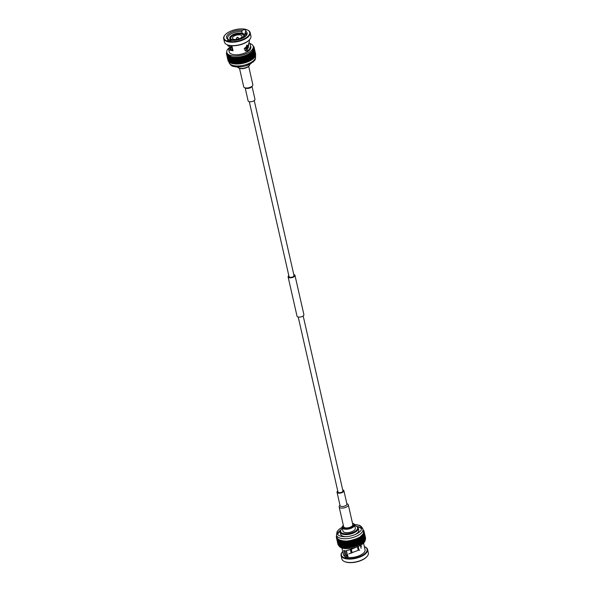 <?xml version="1.0" encoding="UTF-8"?>
<svg xmlns="http://www.w3.org/2000/svg" width="592" height="592" viewBox="0 0 592 592"><rect width="100%" height="100%" fill="white"/><g stroke="black" fill="none" stroke-linecap="round" stroke-linejoin="round"><path stroke-width="0.89" d="M359.026 549.998L358.286 546.727A7.526 3.33 167.2 0 1 357.538 547.208L358.19 550.094M351.337 549.235L352.151 552.824M348.059 557.435A7.526 3.33 167.2 0 1 347.889 557.257L347.504 555.548A7.526 3.33 167.2 0 0 347.785 555.821M350.383 549.576L351.204 553.157M350.619 549.494L351.433 553.083M346.401 550.708L347.504 555.548M347.622 556.835L347.238 555.126A7.526 3.33 167.2 0 1 347.141 554.852L346.209 550.752M346.239 550.745L347.238 555.126M357.901 546.986L358.574 549.961M354.734 525.629A8.695 3.848 167.2 0 1 356.081 526.073A8.695 3.848 167.2 0 1 355.119 531.305A8.695 3.848 167.2 0 1 343.064 533.459A8.695 3.848 167.2 0 1 341.325 529.426A8.695 3.848 167.2 0 1 342.346 528.441M352.477 523.187A5.765 2.553 167.2 0 1 352.839 523.328L353.424 523.609A6.349 2.812 167.2 0 1 354.541 524.778L355.318 528.19A6.349 2.812 167.2 0 1 353.505 530.846A6.349 2.812 167.2 0 1 347.016 532.682A6.349 2.812 167.2 0 1 342.931 531.009L342.154 527.59A6.349 2.812 167.2 0 1 342.65 526.051L343.064 525.555A5.765 2.553 167.2 0 1 343.33 525.259M356.081 526.073L356.665 526.347A9.287 4.107 167.2 0 1 358.293 528.057A9.287 4.107 167.2 0 1 353.121 533.2A9.287 4.107 167.2 0 1 342.775 534.228A9.287 4.107 167.2 0 1 340.185 532.171A9.287 4.107 167.2 0 1 340.918 529.929L341.325 529.426M346.024 536.663A9.287 4.107 167.2 0 1 343.242 536.285A9.287 4.107 167.2 0 1 340.652 534.221L340.185 532.171M358.293 528.057L358.759 530.106A9.287 4.107 167.2 0 1 354.971 534.628M354.541 524.778A6.349 2.812 167.2 0 1 352.728 527.428A6.349 2.812 167.2 0 1 346.239 529.263A6.349 2.812 167.2 0 1 342.154 527.59M352.839 523.328A5.765 2.553 167.2 0 1 352.203 526.799A5.765 2.553 167.2 0 1 345.025 528.39A5.765 2.553 167.2 0 1 343.064 525.555M352.736 524.431A4.692 2.072 167.2 0 1 352.802 524.63A4.692 2.072 167.2 0 1 348.688 527.694A4.692 2.072 167.2 0 1 343.656 526.71L339.149 506.87A4.692 2.072 167.2 0 1 339.519 505.738L339.971 505.183M346.831 503.622L347.474 503.925A4.692 2.072 167.2 0 1 348.229 504.591A4.692 2.072 167.2 0 1 348.296 504.791A4.692 2.072 167.2 0 1 344.181 507.855A4.692 2.072 167.2 0 1 339.149 506.87M346.868 503.873A3.515 1.554 167.2 0 1 346.919 504.029A3.515 1.554 167.2 0 1 343.834 506.323A3.515 1.554 167.2 0 1 340.06 505.583L337.033 492.263A3.515 1.554 167.2 0 1 337.751 490.997M342.701 489.873A3.515 1.554 167.2 0 1 343.841 490.553A3.515 1.554 167.2 0 1 343.893 490.709A3.515 1.554 167.2 0 1 340.807 493.003A3.515 1.554 167.2 0 1 337.033 492.263M342.901 490.812A2.538 1.125 167.2 0 1 342.938 490.923A2.538 1.125 167.2 0 1 340.711 492.581A2.538 1.125 167.2 0 1 337.988 492.048L298.227 317.046M288.815 275.635A3.515 1.554 -12.8 0 0 288.104 276.901L297.036 316.217A3.515 1.554 -12.8 0 0 298.013 316.994A3.515 1.554 -12.8 0 0 301.935 316.602A3.515 1.554 -12.8 0 0 303.896 314.655L294.964 275.339A3.515 1.554 -12.8 0 0 293.773 274.51M288.104 276.901A3.515 1.554 -12.8 0 0 289.081 277.685A3.515 1.554 -12.8 0 0 293.003 277.293A3.515 1.554 -12.8 0 0 294.964 275.339M249.299 101.683L289.059 276.686A2.538 1.125 -12.8 0 0 289.762 277.248A2.538 1.125 -12.8 0 0 292.596 276.967A2.538 1.125 -12.8 0 0 294.009 275.561L254.249 100.559M245.169 87.927L248.107 100.847A3.515 1.554 -12.8 0 0 249.084 101.632A3.515 1.554 -12.8 0 0 253.006 101.239A3.515 1.554 -12.8 0 0 254.967 99.293L252.029 86.373M239.523 68.369L243.704 86.765A4.692 2.072 -12.8 0 0 244.526 87.631L245.695 88.178A3.515 1.554 -12.8 0 0 246.057 88.312A3.515 1.554 -12.8 0 0 251.667 86.824L252.481 85.818A4.692 2.072 -12.8 0 0 252.851 84.686L248.67 66.297M244.526 87.631A4.692 2.072 -12.8 0 0 245.014 87.808A4.692 2.072 -12.8 0 0 252.481 85.818M237.525 66.985A6.349 2.812 -12.8 0 0 238.576 67.947L239.161 68.221A5.765 2.553 -12.8 0 0 247.745 67.014A5.765 2.553 -12.8 0 0 248.936 66.001L249.35 65.497A6.349 2.812 -12.8 0 0 249.876 64.18M238.576 67.947A6.349 2.812 -12.8 0 0 248.033 66.615A6.349 2.812 -12.8 0 0 249.35 65.497M233.936 66.474A12.506 5.535 -12.8 0 0 241.351 66.778A12.506 5.535 -12.8 0 0 246.339 65.645A12.506 5.535 -12.8 0 0 251.267 63.381M255.596 54.198L255.633 54.175A14.171 6.268 -12.8 0 0 255.603 54.027A14.171 6.268 -12.8 0 0 255.603 54.005L254.138 47.552M255.566 54.775L255.677 54.723A14.171 6.268 -12.8 0 0 255.677 54.545L254.197 48.048L253.613 47.982L254.16 47.686A14.171 6.268 -12.8 0 0 254.131 47.538A14.171 6.268 -12.8 0 0 254.123 47.515L254.02 47.16A14.171 6.268 -12.8 0 0 253.953 46.997L253.406 46.99M255.441 55.359L255.611 55.285A14.171 6.268 -12.8 0 0 255.64 55.1L254.168 48.611L253.613 48.507L254.197 48.226A14.171 6.268 -12.8 0 0 254.197 48.048M255.204 55.951L255.448 55.863A14.171 6.268 -12.8 0 0 255.507 55.678L254.035 49.18L253.524 49.055L254.138 48.788A14.171 6.268 -12.8 0 0 254.168 48.611M254.871 56.551L255.174 56.447A14.171 6.268 -12.8 0 0 255.27 56.262L253.798 49.765L253.324 49.61L253.968 49.365A14.171 6.268 -12.8 0 0 254.035 49.18M254.434 57.15L254.804 57.039A14.171 6.268 -12.8 0 0 254.937 56.854L253.036 50.179L253.702 49.95A14.171 6.268 -12.8 0 0 253.798 49.765M253.909 57.742L254.345 57.631A14.171 6.268 -12.8 0 0 254.501 57.446L252.651 50.742L253.332 50.542A14.171 6.268 -12.8 0 0 253.457 50.357M253.287 58.327L253.783 58.223A14.171 6.268 -12.8 0 0 253.975 58.038L252.177 51.312L252.865 51.141A14.171 6.268 -12.8 0 0 253.028 50.949M252.577 58.897L253.132 58.808A14.171 6.268 -12.8 0 0 253.354 58.623L251.607 51.874L252.31 51.726A14.171 6.268 -12.8 0 0 252.495 51.541M251.792 59.452L252.399 59.37A14.171 6.268 -12.8 0 0 252.643 59.193L250.964 52.429L251.659 52.311A14.171 6.268 -12.8 0 0 251.874 52.126M250.927 59.984L251.593 59.925A14.171 6.268 -12.8 0 0 251.859 59.755L250.231 52.969L250.927 52.88A14.171 6.268 -12.8 0 0 251.171 52.695M235.327 64.003L233.855 57.505L234.469 57.239A13.586 6.009 167.2 0 1 233.463 57.172L231.539 57.217L233.011 63.714A14.171 6.268 -12.8 0 0 233.315 63.766L231.835 57.276L232.501 57.054L233.973 63.869A14.171 6.268 -12.8 0 0 234.291 63.906L232.819 57.417L233.463 57.172L234.994 63.973A14.171 6.268 -12.8 0 0 235.327 64.003L236.06 64.032A14.171 6.268 -12.8 0 0 236.415 64.04L237.177 64.032A14.171 6.268 -12.8 0 0 237.54 64.025L238.324 63.988A14.171 6.268 -12.8 0 0 238.694 63.966L239.494 63.892A14.171 6.268 -12.8 0 0 239.871 63.847L240.685 63.744A14.171 6.268 -12.8 0 0 241.062 63.684L241.884 63.551A14.171 6.268 -12.8 0 0 242.261 63.477L243.075 63.307A14.171 6.268 -12.8 0 0 243.46 63.218L244.267 63.011A14.171 6.268 -12.8 0 0 244.644 62.915L245.436 62.678A14.171 6.268 -12.8 0 0 245.806 62.567L246.575 62.308A14.171 6.268 -12.8 0 0 246.931 62.182L247.685 61.894A14.171 6.268 -12.8 0 0 248.026 61.753L248.744 61.45A14.171 6.268 -12.8 0 0 249.077 61.294L249.757 60.969A14.171 6.268 -12.8 0 0 250.068 60.806L250.705 60.458A14.171 6.268 -12.8 0 0 250.993 60.288L249.432 53.495L250.113 53.428A14.171 6.268 -12.8 0 0 250.386 53.258M234.291 63.906L234.92 63.67M233.315 63.766L233.907 63.573M226.558 54.035A14.171 6.268 -12.8 0 1 226.507 53.872L227.039 53.569L226.507 53.872L227.987 60.369A14.171 6.268 -12.8 0 0 228.031 60.532L226.558 54.035L227.187 54.064L226.692 54.383L228.172 60.88A14.171 6.268 -12.8 0 0 228.246 61.035L226.773 54.545L227.424 54.538L226.98 54.871L228.453 61.361A14.171 6.268 -12.8 0 0 228.564 61.509L227.091 55.019L227.757 54.989L227.358 55.322L228.838 61.82A14.171 6.268 -12.8 0 0 228.978 61.953L227.506 55.463L228.186 55.396L227.839 55.744L229.319 62.234A14.171 6.268 -12.8 0 0 229.489 62.36L228.016 55.87L228.712 55.774L229.888 62.619A14.171 6.268 -12.8 0 0 230.088 62.73L228.616 56.233L229.311 56.114L230.547 62.959A14.171 6.268 -12.8 0 0 230.776 63.055L229.304 56.566L229.999 56.418L231.294 63.255A14.171 6.268 -12.8 0 0 231.553 63.344L230.073 56.847L230.769 56.677L232.116 63.507A14.171 6.268 -12.8 0 0 232.397 63.581L232.945 63.418M231.553 63.344L232.049 63.218M230.776 63.055L231.228 62.967M230.088 62.73L230.48 62.663M253.502 46.516L253.428 46.198A14.171 6.268 -12.8 0 0 253.295 46.058L253.176 46.065M253.85 46.997L253.776 46.664A14.171 6.268 -12.8 0 0 253.672 46.509L253.302 46.524M253.391 46.931L253.776 46.664M254.123 47.515L253.517 47.471L254.02 47.16M255.633 54.175L254.16 47.686M255.677 54.723L254.197 48.226M255.611 55.285L254.138 48.788M255.448 55.863L253.968 49.365M255.174 56.447L253.702 49.95M254.804 57.039L253.332 50.542M254.345 57.631L252.865 51.141M253.783 58.223L252.31 51.726M253.132 58.808L251.659 52.311M252.399 59.37L250.927 52.88M251.593 59.925L250.113 53.428M250.705 60.458L249.232 53.961A14.171 6.268 -12.8 0 0 249.521 53.798M250.068 60.806L248.588 54.309L249.232 53.961M253.509 47.471A13.586 6.009 167.2 0 1 253.561 47.663A13.586 6.009 167.2 0 1 253.613 47.982L253.036 50.179L251.607 51.874A13.586 6.009 167.2 0 1 250.964 52.429L248.559 53.998L250.031 60.488M249.757 60.969L248.277 54.471A14.171 6.268 -12.8 0 0 248.588 54.309M249.077 61.294L247.597 54.804L248.277 54.471M248.559 53.998A13.586 6.009 167.2 0 1 247.626 54.471L249.099 60.969M248.744 61.45L247.271 54.952A14.171 6.268 -12.8 0 0 247.597 54.804M248.026 61.753L246.553 55.263L247.271 54.952M247.626 54.471A13.586 6.009 167.2 0 1 246.642 54.923L248.115 61.42M247.685 61.894L246.205 55.396A14.171 6.268 -12.8 0 0 246.553 55.263M246.931 62.182L245.458 55.685L246.205 55.396M246.642 54.923L245.606 55.345L247.079 61.834M246.575 62.308L245.103 55.811A14.171 6.268 -12.8 0 0 245.458 55.685M245.806 62.567L244.326 56.07L245.103 55.811M245.606 55.345L244.533 55.722L246.006 62.219M245.436 62.678L243.956 56.188A14.171 6.268 -12.8 0 0 244.326 56.07M244.644 62.915L243.164 56.418L243.956 56.188M244.533 55.722L243.43 56.07L244.903 62.567M244.267 63.011L242.787 56.521A14.171 6.268 -12.8 0 0 243.164 56.418M243.46 63.218L241.98 56.721L242.787 56.521M243.43 56.07A13.586 6.009 167.2 0 1 242.298 56.373L243.778 62.87M243.075 63.307L241.603 56.81A14.171 6.268 -12.8 0 0 241.98 56.721M242.261 63.477L240.789 56.98L241.603 56.81M242.298 56.373L241.159 56.64L242.631 63.137M241.884 63.551L240.404 57.054A14.171 6.268 -12.8 0 0 240.789 56.98M241.062 63.684L239.59 57.195L240.404 57.054M241.159 56.64L240.012 56.862L241.484 63.351M240.685 63.744L239.205 57.246A14.171 6.268 -12.8 0 0 239.59 57.195M239.871 63.847L238.398 57.357L239.205 57.246M240.012 56.862A13.586 6.009 167.2 0 1 238.865 57.032L240.337 63.529M239.494 63.892L238.021 57.394A14.171 6.268 -12.8 0 0 238.398 57.357M238.694 63.966L237.214 57.468L238.021 57.394M238.865 57.032A13.586 6.009 167.2 0 1 237.725 57.158L239.205 63.647M238.324 63.988L236.844 57.491A14.171 6.268 -12.8 0 0 237.214 57.468M237.54 64.025L236.06 57.535L236.844 57.491M237.725 57.158L236.615 57.232L238.088 63.729M237.177 64.032L235.697 57.542A14.171 6.268 -12.8 0 0 236.06 57.535M236.415 64.04L234.935 57.542L235.697 57.542M236.615 57.232L235.52 57.261L237 63.758M236.06 64.032L234.587 57.535A14.171 6.268 -12.8 0 0 234.935 57.542M235.52 57.261L234.587 57.535M234.469 57.239L235.949 63.736M232.397 63.581L230.924 57.084L231.605 56.884L228.186 55.396A13.586 6.009 167.2 0 1 227.757 54.982L227.187 54.064M226.928 53.08L226.433 53.332A14.171 6.268 -12.8 0 0 226.447 53.509M226.514 53.295L226.921 53.036M226.825 52.614L226.455 52.777A14.171 6.268 -12.8 0 0 226.433 52.962M249.772 43.453A13.586 6.009 167.2 0 1 253.265 46.383A13.586 6.009 167.2 0 1 249.136 52.214A13.586 6.009 167.2 0 1 235.357 55.981A13.586 6.009 167.2 0 1 226.78 52.399A13.586 6.009 167.2 0 1 230.658 46.731A13.586 6.009 167.2 0 1 231.576 46.183M249.269 40.019L249.506 41.085L247.915 45.821L247.419 45.547L245.747 51.149L247.493 50.779C249.861 49.195 250.83 47.271 250.401 45.014L250.838 46.938A11.093 4.906 167.2 0 1 241.107 54.175A11.093 4.906 167.2 0 1 229.208 51.852L228.771 49.928L231.339 50.475L232.582 49.824A9.576 4.233 167.2 0 0 232.841 49.891M250.401 45.014L249.521 43.068M231.339 50.475L231.531 50.498A11.093 4.906 167.2 0 0 233.048 50.794L231.901 45.762M231.805 47.19L231.709 46.753C229.644 48.152 228.667 49.21 228.771 49.928M229.052 45.369L229.296 46.442L227.839 45.828L227.639 44.933M247.493 50.779L247.227 49.417L248.788 44.785M247.108 45.503L247.915 45.821M243.941 34.121A2.472 1.095 167.2 0 1 245.465 33.914M242.165 33.263L241.78 31.561L242.328 30.266A2.472 1.095 167.2 0 1 245.946 30.466A2.472 1.095 167.2 0 1 245.628 31.198A10.552 4.669 167.2 0 1 246.279 35.505A10.552 4.669 167.2 0 1 231.309 40.315A2.472 1.095 167.2 0 1 227.691 40.115A2.472 1.095 167.2 0 1 228.009 39.383A10.552 4.669 167.2 0 1 229.541 33.226A10.552 4.669 167.2 0 1 242.328 30.266M245.917 35.905L245.147 32.516L245.628 31.198M249.713 39.494A13.194 5.839 167.2 0 1 249.58 39.657A13.194 5.839 167.2 0 1 246.849 41.98A13.194 5.839 167.2 0 1 227.195 44.74A13.194 5.839 167.2 0 1 227.01 44.652M229.104 40.767L228.882 39.775L228.009 39.383M229.296 46.442L230.199 45.591M231.82 47.234L230.184 49.328L232.39 49.802M232.538 49.454A9.576 4.233 -12.8 0 0 232.123 49.832M248.788 47.145A9.576 4.233 -12.8 0 0 246.797 46.213M228.882 39.775A9.576 4.233 167.2 0 1 227.676 38.265A9.576 4.233 167.2 0 1 230.406 34.269A9.576 4.233 167.2 0 1 241.78 31.561M245.147 32.516A9.576 4.233 167.2 0 1 246.353 34.025A9.576 4.233 167.2 0 1 245.902 35.927M245.917 37.873A13.194 5.839 167.2 0 1 229.489 41.521A13.194 5.839 167.2 0 1 224.99 35.024A13.194 5.839 167.2 0 1 235.527 29.6A13.194 5.839 167.2 0 1 247.375 29.94A13.194 5.839 167.2 0 1 245.917 37.873M247.56 30.037A13.586 6.009 167.2 0 1 247.759 30.125A13.586 6.009 167.2 0 1 250.142 32.627L250.919 36.038A13.586 6.009 167.2 0 1 249.854 39.324A13.586 6.009 167.2 0 1 247.042 41.714A13.586 6.009 167.2 0 1 226.81 44.555A13.586 6.009 167.2 0 1 224.427 42.062L223.65 38.643A13.586 6.009 167.2 0 1 224.716 35.357A13.586 6.009 167.2 0 1 224.856 35.194M250.142 32.627A13.586 6.009 167.2 0 1 246.265 38.295A13.586 6.009 167.2 0 1 232.397 42.217A13.586 6.009 167.2 0 1 223.65 38.643M244.822 50.572A7.134 3.152 -12.8 0 0 246.923 47.552L246.709 46.635M244.274 49.351A7.134 3.152 -12.8 0 0 246.376 47.441L246.76 45.073M232.175 47.945L232.02 47.996A7.526 3.33 -12.8 0 0 232.286 48.418L231.679 45.747M232.02 47.996L231.502 45.739M230.147 39.013A7.526 3.33 -12.8 0 0 234.684 40.308L234.861 39.975A6.838 3.027 167.2 0 1 230.799 38.82L230.147 39.013L230.54 40.722M230.636 38.872L230.532 38.399L229.881 38.598L230.273 40.308M230.547 38.45A6.838 3.027 167.2 0 1 232.168 36.075L231.583 35.424A7.526 3.33 -12.8 0 0 229.948 37.178A7.526 3.33 -12.8 0 0 229.881 38.598M232.168 36.075A6.838 3.027 167.2 0 1 232.915 35.594L232.804 35.083A6.838 3.027 167.2 0 1 238.384 33.396L238.561 33.071A7.526 3.33 -12.8 0 0 232.33 34.95L232.804 35.083M232.915 35.594A6.838 3.027 167.2 0 1 238.502 33.914L238.384 33.396M238.502 33.914A6.838 3.027 167.2 0 1 239.516 33.855L239.575 33.011A7.526 3.33 -12.8 0 1 243.83 34.025L244.111 34.299A7.526 3.33 -12.8 0 0 243.83 34.025M244.111 34.299L243.46 34.499L243.578 35.009A6.838 3.027 167.2 0 1 243.83 35.402M243.83 35.379L243.726 34.921A6.838 3.027 167.2 0 1 243.8 35.143A6.838 3.027 167.2 0 1 242.209 37.755L242.683 37.888A7.526 3.33 -12.8 0 0 244.378 34.721L243.726 34.921M245.007 36.719L244.378 34.721M242.335 38.325L242.209 37.755M235.712 40.226L235.875 39.916A6.838 3.027 167.2 0 0 241.455 38.236L241.928 38.369A7.526 3.33 -12.8 0 1 240.374 39.124M230.532 38.399A6.838 3.027 167.2 0 1 230.458 38.177A6.838 3.027 167.2 0 1 232.049 35.557M239.397 33.344A6.838 3.027 167.2 0 1 243.46 34.499M239.516 33.855A6.838 3.027 167.2 0 1 243.578 35.009M240.648 35.002A4.884 2.161 167.2 0 1 242.01 36.09A4.884 2.161 167.2 0 1 237.725 39.279A4.884 2.161 167.2 0 1 232.478 38.251A4.884 2.161 167.2 0 1 235.202 35.542A4.884 2.161 167.2 0 1 240.648 35.002M237.303 37.266L238.746 38.088A1.317 0.585 167.2 0 1 238.842 38.243A1.317 0.585 167.2 0 1 238.11 38.976A1.317 0.585 167.2 0 1 236.637 39.124A1.317 0.585 167.2 0 1 236.267 38.828A1.317 0.585 167.2 0 1 236.289 38.65L237.229 37.281M354.475 524.571A12.506 5.535 167.2 0 1 358.064 525.074A12.506 5.535 167.2 0 1 361.557 527.857A12.506 5.535 167.2 0 1 357.982 533.074A12.506 5.535 167.2 0 1 345.21 536.692A12.506 5.535 167.2 0 1 337.159 533.399A12.506 5.535 167.2 0 1 342.124 527.376L338.787 529.618L337.114 531.609L336.456 535.161A13.586 6.009 -12.8 0 0 345.365 538.735A13.586 6.009 -12.8 0 0 359.314 534.657A13.586 6.009 -12.8 0 0 362.948 529.144C361.697 526.562 360.165 525.222 358.338 525.111L354.475 524.564M356.621 526.325L358.375 526.688L361.594 528.73A12.506 5.535 -12.8 0 0 359.655 527.22M338.602 532.001A12.506 5.535 -12.8 0 0 337.507 534.213L340.948 529.884M359.677 537.351L361.15 543.848L360.469 543.9L358.996 537.403L359.677 537.351A14.171 6.268 167.2 0 0 359.951 537.181L360.513 536.811A14.171 6.268 167.2 0 0 360.772 536.633L360.58 536.352A13.586 6.009 -12.8 0 0 361.261 535.804L361.505 536.063A14.171 6.268 167.2 0 1 361.283 536.248L358.108 538.217A14.171 6.268 167.2 0 1 357.79 538.372L349.021 540.977A14.171 6.268 167.2 0 1 348.636 541.029L344.403 541.243A14.171 6.268 167.2 0 1 344.063 541.236L343.967 540.933A13.586 6.009 -12.8 0 0 345.003 540.97L346.631 547.755L345.883 547.741A14.171 6.268 167.2 0 1 345.536 547.726L344.818 547.681A14.171 6.268 167.2 0 1 344.485 547.652L342.975 540.844L339.778 540.082L336.626 538.172A14.171 6.268 167.2 0 1 336.552 538.01L336.929 537.188L336.33 537.129A14.171 6.268 167.2 0 1 336.323 536.951L336.811 536.715M361.261 535.804A13.586 6.009 -12.8 0 0 361.86 535.242L362.163 535.479A14.171 6.268 167.2 0 1 361.964 535.671L361.261 535.804M362.556 535.079A14.171 6.268 167.2 0 0 362.726 534.894L362.371 534.68L363.059 534.487A14.171 6.268 167.2 0 0 363.199 534.302L362.792 534.11L363.466 533.895A14.171 6.268 167.2 0 0 363.577 533.71L363.125 533.54A13.586 6.009 -12.8 0 0 363.355 532.985L363.851 533.118A14.171 6.268 167.2 0 1 363.777 533.311L361.86 535.242L362.556 535.079L364.036 541.576L363.569 541.687M363.976 532.726A14.171 6.268 167.2 0 0 364.021 532.541L363.488 532.43L364.087 532.156A14.171 6.268 167.2 0 0 364.095 531.979L363.525 531.897A13.586 6.009 -12.8 0 0 363.458 531.379L364.065 531.431A14.171 6.268 167.2 0 1 364.087 531.609L363.355 532.985L363.976 532.726L365.257 539.305M363.236 530.417L363.688 530.41A14.171 6.268 167.2 0 1 363.777 530.565L363.34 530.861L363.925 530.906A14.171 6.268 167.2 0 1 363.984 531.076L363.458 531.379L362.948 529.144M336.922 537.196L336.389 537.492A14.171 6.268 167.2 0 0 336.397 537.529A14.171 6.268 167.2 0 0 336.426 537.662L337.055 537.699A13.586 6.009 -12.8 0 0 337.277 538.172L336.818 538.498L338.291 544.995A14.171 6.268 167.2 0 0 338.402 545.143L336.922 538.653A14.171 6.268 167.2 0 1 336.818 538.498M336.922 538.653L337.595 538.624L337.188 538.957A14.171 6.268 167.2 0 0 337.322 539.097L338.01 539.046L337.647 539.386A14.171 6.268 167.2 0 0 337.817 539.512L338.513 539.43L338.202 539.771A14.171 6.268 167.2 0 0 338.402 539.889L339.105 539.778L338.853 540.119A14.171 6.268 167.2 0 0 339.075 540.222L339.778 540.082L339.586 540.429A14.171 6.268 167.2 0 0 339.838 540.511L340.208 540.629A14.171 6.268 167.2 0 0 340.481 540.711L341.073 540.859A14.171 6.268 167.2 0 0 341.369 540.918L342.013 541.029A14.171 6.268 167.2 0 0 342.324 541.081L342.975 540.844A13.586 6.009 -12.8 0 0 343.967 540.933L343.338 541.184A14.171 6.268 167.2 0 1 343.012 541.155M349.791 547.289L348.318 540.799A13.586 6.009 -12.8 0 0 349.458 540.644L351.308 547.341L350.494 547.467A14.171 6.268 167.2 0 1 350.116 547.519L349.31 547.615A14.171 6.268 167.2 0 1 348.932 547.652L348.133 547.704A14.171 6.268 167.2 0 1 347.77 547.726L346.993 547.748A14.171 6.268 167.2 0 1 346.631 547.755M358.619 544.862L357.146 538.365A13.586 6.009 -12.8 0 0 358.101 537.899L358.767 537.876L360.239 544.374L359.581 544.714A14.171 6.268 167.2 0 1 359.263 544.869L358.567 545.195A14.171 6.268 167.2 0 1 358.234 545.336L357.501 545.639A14.171 6.268 167.2 0 1 357.154 545.772L356.391 546.046A14.171 6.268 167.2 0 1 356.029 546.172L355.252 546.416A14.171 6.268 167.2 0 1 354.874 546.527L354.075 546.749A14.171 6.268 167.2 0 1 353.698 546.845L352.891 547.038A14.171 6.268 167.2 0 1 352.506 547.119L351.692 547.274A14.171 6.268 167.2 0 1 351.308 547.341M348.318 540.799L347.83 541.118A14.171 6.268 167.2 0 1 347.452 541.155L346.66 541.214A14.171 6.268 167.2 0 1 346.29 541.229L345.513 541.258A14.171 6.268 167.2 0 1 345.158 541.258M357.146 538.365L357.094 538.698A14.171 6.268 167.2 0 1 356.754 538.846L356.029 539.142A14.171 6.268 167.2 0 1 355.674 539.275L354.919 539.549A14.171 6.268 167.2 0 1 354.556 539.675L353.772 539.926A14.171 6.268 167.2 0 1 353.402 540.03L352.603 540.252A14.171 6.268 167.2 0 1 352.225 540.348L351.411 540.54A14.171 6.268 167.2 0 1 351.034 540.622L350.22 540.777A14.171 6.268 167.2 0 1 349.835 540.851M358.996 537.403L359.063 537.714A14.171 6.268 167.2 0 1 358.767 537.876M336.796 536.648L336.337 536.574A14.171 6.268 167.2 0 1 336.367 536.396L336.707 536.248M339.586 540.429L341.059 546.919A14.171 6.268 167.2 0 0 341.31 547.008L339.838 540.511M340.208 540.629L341.688 547.126A14.171 6.268 167.2 0 0 341.954 547.208L340.481 540.711M342.487 547.06L341.954 547.208M341.073 540.859L342.553 547.348A14.171 6.268 167.2 0 0 342.842 547.415L341.369 540.918M343.419 547.23L342.842 547.415M342.013 541.029L343.486 547.526A14.171 6.268 167.2 0 0 343.804 547.57L342.324 541.081M344.418 547.348L343.804 547.57M343.338 541.184L344.818 547.681M345.447 547.422L343.967 540.933M344.063 541.236L345.536 547.726M344.403 541.243L345.883 547.741M346.483 547.467L345.003 540.97M345.513 541.258L346.993 547.748M347.556 547.459L346.083 540.962M346.29 541.229L347.77 547.726M346.66 541.214L348.133 547.704M348.666 547.4L347.186 540.903M347.452 541.155L348.932 547.652M347.83 541.118L349.31 547.615M348.636 541.029L350.116 547.519M349.021 540.977L350.494 547.467M350.938 547.141L349.458 540.644M350.22 540.777L351.692 547.274M352.085 546.941L350.605 540.444M351.034 540.622L352.506 547.119M351.411 540.54L352.891 547.038M353.232 546.69L351.752 540.2M352.225 540.348L353.698 546.845M352.603 540.252L354.075 546.749M354.364 546.401L352.891 539.904M353.402 540.03L354.874 546.527M353.772 539.926L355.252 546.416M355.481 546.076L354.001 539.578M354.556 539.675L356.029 546.172M354.919 539.549L356.391 546.046M356.562 545.706L355.089 539.208M355.674 539.275L357.154 545.772M356.029 539.142L357.501 545.639M357.612 545.299L356.14 538.801M356.754 538.846L358.234 545.336M357.094 538.698L358.567 545.195M357.79 538.372L359.263 544.869M358.108 538.217L359.581 544.714M359.573 544.396L358.101 537.899M359.063 537.714L360.535 544.211A14.171 6.268 167.2 0 1 360.239 544.374M359.951 537.181L361.431 543.678A14.171 6.268 167.2 0 1 361.15 543.848M360.513 536.811L361.993 543.301L361.357 543.375M360.772 536.633L362.245 543.123A14.171 6.268 167.2 0 1 361.993 543.301M361.283 536.248L362.755 542.738L362.178 542.827M361.505 536.063L362.985 542.561A14.171 6.268 167.2 0 1 362.755 542.738M361.964 535.671L363.436 542.161L362.918 542.265M362.163 535.479L363.636 541.976A14.171 6.268 167.2 0 1 363.436 542.161M362.726 534.894L364.206 541.384A14.171 6.268 167.2 0 1 364.036 541.576M363.059 534.487L364.531 540.984L364.139 541.095M363.199 534.302L364.672 540.792A14.171 6.268 167.2 0 1 364.531 540.984M363.466 533.895L364.605 540.496M363.577 533.71L365.049 540.2A14.171 6.268 167.2 0 1 364.938 540.392M363.777 533.311L364.983 539.897M363.851 533.118L365.323 539.615A14.171 6.268 167.2 0 1 365.249 539.8M364.021 532.541L365.501 539.038A14.171 6.268 167.2 0 1 365.456 539.223M364.087 532.156L365.427 538.713M364.095 531.979L365.575 538.476A14.171 6.268 167.2 0 1 365.56 538.653M364.087 531.609L365.493 538.135M364.065 531.431L365.538 537.928A14.171 6.268 167.2 0 1 365.56 538.098M365.456 537.566L363.984 531.076M336.404 537.558L337.862 543.989A14.171 6.268 167.2 0 0 337.869 544.018A14.171 6.268 167.2 0 0 337.906 544.159L336.426 537.662M336.552 538.01L338.025 544.507A14.171 6.268 167.2 0 0 338.099 544.662L336.626 538.172M337.188 538.957L338.661 545.454A14.171 6.268 167.2 0 0 338.802 545.595L337.322 539.097M337.647 539.386L339.127 545.883A14.171 6.268 167.2 0 0 339.29 546.009L337.817 539.512M338.202 539.771L339.682 546.268A14.171 6.268 167.2 0 0 339.882 546.386L338.402 539.889M340.259 546.32L339.882 546.386M338.853 540.119L340.326 546.616A14.171 6.268 167.2 0 0 340.555 546.719L339.075 540.222M340.992 546.631L340.555 546.719M347.03 554.556A9.576 4.233 -12.8 0 0 346.401 555.215A9.576 4.233 -12.8 0 0 346.083 555.651M345.003 550.893L346.535 557.642M348.829 553.853L359.107 550.005L348.829 553.853M355.696 547.378C351.648 549.28 348.163 550.456 345.217 550.915L345.025 550.9A11.093 4.906 -12.8 0 1 343.797 550.419L345.195 556.569A2.472 1.095 -12.8 0 0 345.121 556.991A2.472 1.095 -12.8 0 0 348.148 557.412A11.093 4.906 -12.8 0 0 359.818 555.459A11.093 4.906 -12.8 0 0 365.064 549.702L363.562 543.086M347.504 554.593L348.148 557.412M346.993 554.837A10.552 4.669 -12.8 0 0 346.098 555.629M361.327 546.712A2.472 1.095 -12.8 0 0 360.75 546.808M359.736 550.316L359.107 550.005M341.932 548L343.434 554.623A11.093 4.906 -12.8 0 0 345.195 556.569M344.44 561.519A13.194 5.839 -12.8 0 0 344.625 561.616A13.194 5.839 -12.8 0 0 364.28 558.848A13.194 5.839 -12.8 0 0 367.01 556.532A13.194 5.839 -12.8 0 0 367.144 556.362M342.731 551.537A13.194 5.839 -12.8 0 0 342.42 551.899A13.194 5.839 -12.8 0 0 346.919 558.397A13.194 5.839 -12.8 0 0 363.347 554.748A13.194 5.839 -12.8 0 0 364.805 546.816A13.194 5.839 -12.8 0 0 364.361 546.623M361.224 545.891A13.194 5.839 -12.8 0 0 360.528 545.824M338.861 545.587A13.586 6.009 -12.8 0 0 348.096 548.732A13.586 6.009 -12.8 0 0 361.594 544.662A13.586 6.009 -12.8 0 0 365.286 539.704M342.287 552.062A13.586 6.009 -12.8 0 0 342.146 552.232A13.586 6.009 -12.8 0 0 341.081 555.511L341.858 558.929A13.586 6.009 -12.8 0 0 344.241 561.431A13.586 6.009 -12.8 0 0 364.472 558.582A13.586 6.009 -12.8 0 0 367.284 556.191A13.586 6.009 -12.8 0 0 368.35 552.913L367.573 549.494A13.586 6.009 -12.8 0 0 365.19 546.993A13.586 6.009 -12.8 0 0 364.99 546.904M341.081 555.511A13.586 6.009 -12.8 0 0 349.82 559.085A13.586 6.009 -12.8 0 0 363.695 555.163A13.586 6.009 -12.8 0 0 367.573 549.494M255.426 55.87L255.544 56.395A13.586 6.009 167.2 0 1 251.415 62.219A13.586 6.009 167.2 0 1 232.841 65.431A13.586 6.009 167.2 0 1 229.052 62.412C230.303 64.987 231.835 66.334 233.662 66.445L241.351 66.778M231.531 50.498L232.582 49.824M246.805 47.042A7.23 3.197 167.2 0 1 244.859 50.616M232.723 49.38A7.526 3.33 167.2 0 1 232.086 48.411L231.472 45.732M246.79 45.532A7.526 3.33 167.2 0 1 244.311 48.403M236.889 37.829L237.91 37.333L236.889 37.829M356.717 526.369A12.314 5.446 167.2 0 1 358.278 526.702A12.314 5.446 167.2 0 1 361.557 528.974M337.64 534.406A12.314 5.446 167.2 0 1 340.881 529.973M347.238 556.325L347.053 554.445M360.424 545.373L361.113 548.399M348.296 504.791L352.802 524.63M343.893 490.709L346.919 504.029M303.185 315.921L342.938 490.923M255.544 56.395C255.455 61.205 254.316 60.199 253.213 61.938L246.339 65.645M228.941 61.916L229.052 62.412M255.603 54.027L254.131 47.538M226.78 52.399L227.069 53.68M253.265 46.383L253.561 47.663M227.195 44.74L226.81 44.555M247.375 29.94L247.759 30.125M246.768 46.391L248.166 48.174M232.826 49.824L232.086 48.411M230.362 40.552L230.821 40.996M229.948 37.178L229.881 39.797M236.267 38.828L236.423 39.494M238.842 38.243L238.99 38.909M336.966 537.395L336.456 535.161M336.397 537.529L337.869 544.018M344.625 561.616L344.241 561.431M364.805 546.816L365.19 546.993"/></g></svg>
